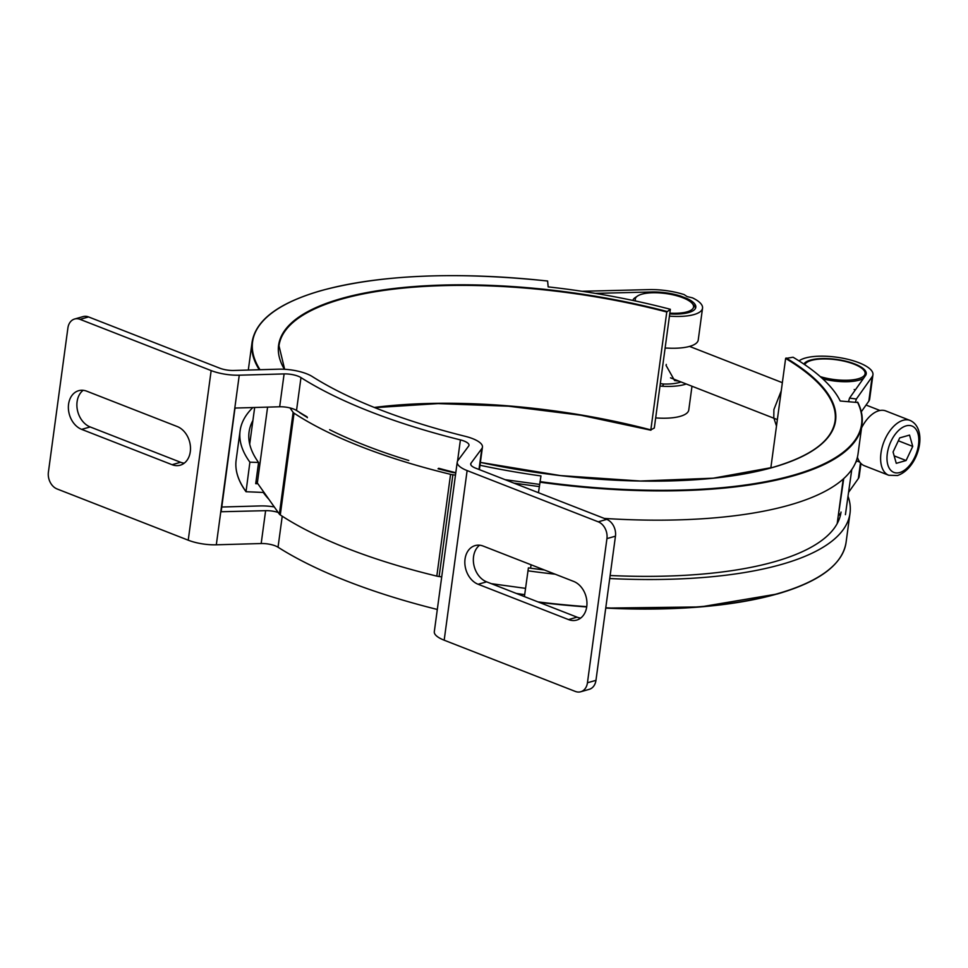 <?xml version="1.0" encoding="UTF-8"?>
<svg xmlns="http://www.w3.org/2000/svg" width="968" height="968" viewBox="0 0 968 968"><rect width="100%" height="100%" fill="white"/><g stroke="black" fill="none" stroke-linecap="round" stroke-linejoin="round"><path stroke-width="1.45" d="M632.842 300.419A31.678 10.309 -172.3 0 1 635.141 297.636L637.501 296.051A29.415 9.571 7.7 0 0 635.577 301M678.774 381.077L674.599 380.557L666.093 365.468L666.274 364.428M669.844 313.16A29.415 9.571 7.7 0 0 687.026 311.853A29.415 9.571 7.7 0 0 692.229 303.456A29.415 9.571 7.7 0 0 669.892 294.199A29.415 9.571 7.7 0 0 641.82 294.187A29.415 9.571 7.7 0 0 637.501 296.051M692.229 303.456L694.08 305.61A31.678 10.309 -172.3 0 1 695.496 308.296M80.041 319.355A13.576 10.297 -105.9 0 0 74.609 319.016L83.127 316.596A13.576 10.297 74.1 0 1 88.56 316.935L80.041 319.355L211.157 370.587A27.152 8.845 -172.3 0 0 224.673 374.144A27.152 8.845 -172.3 0 0 239.253 375.197L284.108 373.914A13.576 4.417 7.7 0 1 293.473 374.834A13.576 4.417 7.7 0 1 300.975 377.605A334.88 109.033 7.7 0 0 413.312 426.719A334.88 109.033 7.7 0 0 460.405 439.896A13.576 4.417 -172.3 0 1 467.423 442.799A13.576 4.417 -172.3 0 1 468.996 445.28A13.576 4.417 -172.3 0 1 468.681 446.03L457.864 460.611A27.152 8.845 7.7 0 0 457.235 462.099A27.152 8.845 7.7 0 0 458.687 465.572A27.152 8.845 7.7 0 0 467.12 470.581L598.224 521.812A13.576 10.297 74.1 0 1 605.097 528.419A13.576 10.297 74.1 0 1 606.936 538.607L587.443 682.779A13.576 10.297 74.1 0 1 583.172 690.583A13.576 10.297 74.1 0 1 580.727 691.757A13.576 10.297 74.1 0 1 575.294 691.418L444.179 640.199A27.152 8.845 7.7 0 1 435.757 635.19A27.152 8.845 7.7 0 1 434.305 631.705L457.235 462.099M442.594 469.323L442.509 469.94M606.936 538.607L615.454 536.175A13.576 10.297 -105.9 0 0 613.615 525.987A13.576 10.297 -105.9 0 0 606.742 519.38L475.627 468.161A13.576 4.417 -172.3 0 1 471.416 465.656A13.576 4.417 -172.3 0 1 470.69 463.914A13.576 4.417 -172.3 0 1 471.005 463.176L481.822 448.595A27.152 8.845 7.7 0 0 482.451 447.107A27.152 8.845 7.7 0 0 479.305 442.134A27.152 8.845 7.7 0 0 465.269 436.326A321.303 104.605 -172.3 0 1 420.088 423.681A321.303 104.605 -172.3 0 1 312.301 376.564A27.152 8.845 -172.3 0 0 297.297 371.022A27.152 8.845 -172.3 0 0 278.578 369.183L233.712 370.466A13.576 4.417 7.7 0 1 226.427 369.933A13.576 4.417 7.7 0 1 219.675 368.155L88.56 316.935M580.727 691.757L589.246 689.337A13.576 10.297 -105.9 0 0 591.69 688.151A13.576 10.297 -105.9 0 0 595.961 680.347L587.443 682.779M307.376 417.704L307.062 416.833A334.88 109.033 -172.3 0 1 296.523 410.468A13.576 4.417 7.7 0 0 289.021 407.697A13.576 4.417 7.7 0 0 279.667 406.778L235.599 408.036L234.897 408.69L221.152 511.745L265.619 510.668A13.576 4.417 -172.3 0 1 274.985 511.588A13.576 4.417 -172.3 0 1 278.179 512.447M282.233 516.21L278.034 547.222A334.88 109.033 7.7 0 0 390.382 596.336A334.88 109.033 7.7 0 0 437.318 609.465M438.734 468.282L438.056 468.754L438.746 468.294A334.88 109.033 7.7 0 0 455.807 472.723M278.034 547.222A13.576 4.417 7.7 0 0 270.532 544.452A13.576 4.417 7.7 0 0 261.178 543.532L216.312 544.803A27.152 8.845 -172.3 0 1 201.743 543.762A27.152 8.845 -172.3 0 1 188.228 540.192L57.112 488.973A13.576 10.297 -105.9 0 1 50.239 482.366A13.576 10.297 -105.9 0 1 48.4 472.178L67.893 328.007A13.576 10.297 -105.9 0 1 72.164 320.202A13.576 10.297 -105.9 0 1 74.609 319.016M177.229 426.537A20.364 15.44 74.1 0 1 187.538 436.447A20.364 15.44 74.1 0 1 180.229 465.197A20.364 15.44 74.1 0 1 172.074 464.7L81.651 429.369A20.364 15.44 74.1 0 1 71.342 419.459A20.364 15.44 74.1 0 1 78.65 390.697A20.364 15.44 74.1 0 1 86.805 391.205L177.229 426.537M83.139 390.31A20.364 15.44 -105.9 0 0 79.848 417.026A20.364 15.44 -105.9 0 0 90.169 426.949L180.58 462.268A20.364 15.44 -105.9 0 0 184.247 463.164M479.608 545.202A20.364 15.44 -105.9 0 0 473.812 564.695A20.364 15.44 -105.9 0 0 486.626 581.841L577.049 617.16A20.364 15.44 -105.9 0 0 580.703 618.056M478.107 584.261A20.364 15.44 74.1 0 1 465.245 566.837A20.364 15.44 74.1 0 1 471.44 547.368A20.364 15.44 74.1 0 1 475.106 545.601A20.364 15.44 74.1 0 1 483.262 546.097L573.685 581.429A20.364 15.44 74.1 0 1 586.548 598.853A20.364 15.44 74.1 0 1 580.352 618.322A20.364 15.44 74.1 0 1 576.686 620.089A20.364 15.44 74.1 0 1 568.531 619.593L478.107 584.261L486.626 581.841M615.454 536.175L595.961 680.347M274.271 506.917A27.152 8.845 7.7 0 0 260.089 505.937L221.599 507.026M547.61 281.035L548.166 286.891A289.626 94.295 -172.3 0 1 670.364 309.288L654.308 428.013L650.835 429.889A280.575 91.343 7.7 0 0 374.277 407.443M538.462 492.712L540.955 475.941A289.626 94.295 -172.3 0 1 479.995 465.257M263.369 491.514L263.248 492.446A289.626 94.295 7.7 0 0 268.959 499.403M516.295 593.432A289.626 94.295 7.7 0 0 524.68 594.642M257.875 483.746L255.709 483.673L258.577 462.474L249.901 462.184L246.017 491.72L263.248 492.446M249.901 462.184A307.727 100.188 -172.3 0 1 240.1 430.796A307.727 100.188 -172.3 0 1 252.866 407.54M670.364 309.288L666.77 312.011L650.835 429.889M539.89 482.173A307.727 100.188 7.7 0 0 793.518 475.796A307.727 100.188 7.7 0 0 861.992 424.637A307.727 100.188 7.7 0 0 857.854 402.543L840.212 400.994A289.626 94.295 7.7 0 0 793.058 357.228L785.629 358.45L770.83 467.919M524.414 596.603L528.407 567.889A298.676 97.236 7.7 0 0 544.379 569.971M610.13 575.512A298.676 97.236 7.7 0 0 774.582 561.706A298.676 97.236 7.7 0 0 841.035 512.048M609.731 578.537A307.727 100.188 7.7 0 0 781.539 564.417A307.727 100.188 7.7 0 0 850.013 513.258A307.727 100.188 7.7 0 0 848.125 496.524M604.238 518.412A307.727 100.188 7.7 0 0 789.561 505.054A307.727 100.188 7.7 0 0 858.035 453.895L861.992 424.637C862.96 417.414 861.568 409.972 857.817 402.313M527.899 570.805A307.727 100.188 7.7 0 0 555.172 574.193M837.816 522.405A298.676 97.236 7.7 0 0 837.526 521.111M259.279 369.74A307.727 100.188 -172.3 0 1 252.079 342.176C255.685 320.118 278.578 302.972 320.771 290.715C380.23 274.682 455.855 271.451 547.622 281.01L547.622 281.035A307.279 100.043 -172.3 0 0 320.952 290.727A307.279 100.043 -172.3 0 0 260.017 369.716M258.577 462.474A298.676 97.236 -172.3 0 1 249.066 432.006A298.676 97.236 -172.3 0 1 252.914 420.475M249.429 442.848A298.676 97.236 -172.3 0 1 250.047 441.674M820.32 376.649A30.552 9.946 7.7 0 0 854.103 379.662A30.552 9.946 7.7 0 0 863.71 370.042A30.552 9.946 7.7 0 0 853.994 364.137A30.552 9.946 7.7 0 0 806.864 362.359L805.691 363.157A31.678 10.309 7.7 0 0 804.287 364.355M806.864 362.359A30.552 9.946 7.7 0 0 804.771 364.694M822.752 378.839A31.678 10.309 7.7 0 0 863.637 378.198M866.106 374.362A31.678 10.309 7.7 0 0 864.63 371.119L863.71 370.042M910.126 420.451A29.415 16.625 111.3 0 0 903.156 420.281A29.415 16.625 111.3 0 0 880.977 453.097A29.415 16.625 111.3 0 0 888.721 475.252L897.517 475.518C918.813 468.258 928.663 428.86 910.126 420.451L885.78 410.94A29.415 16.625 111.3 0 0 861.544 427.904M906.096 460.526L896.271 463.333L893.065 452.008L899.708 437.887L909.545 435.092L912.739 446.405L906.096 460.526L894.154 455.868M898.34 440.779L912.739 446.405M857.406 457.235A29.415 16.625 111.3 0 0 864.376 465.741L888.721 475.252M686.372 299.306L687.437 298.713L680.77 296.111L681.557 297.273M669.433 316.137A38.466 12.523 7.7 0 0 697.686 313.221A38.466 12.523 7.7 0 0 702.538 308.175A38.466 12.523 7.7 0 0 692.459 297.841L687.062 296.571L684.158 294.599A38.466 12.523 7.7 0 0 649.056 289.613L581.986 291.283M438.044 468.79A303.202 98.712 7.7 0 0 452.879 472.517L455.771 472.928M455.48 475.119L452.879 474.768A7.925 2.577 -172.3 0 1 451.705 474.574A7.925 2.577 -172.3 0 1 450.568 474.332A309.99 100.926 -172.3 0 1 403.922 461.554A309.99 100.926 -172.3 0 1 294.042 413.179A7.925 2.577 -172.3 0 1 293.498 412.767A7.925 2.577 -172.3 0 1 293.123 412.344L289.989 407.927M256.06 481.12A296.414 96.51 7.7 0 0 257.343 482.984L279.365 514.117A7.925 2.577 7.7 0 0 279.74 514.528A7.925 2.577 7.7 0 0 280.284 514.94A309.99 100.926 7.7 0 0 390.152 563.328A309.99 100.926 7.7 0 0 436.81 576.105A7.925 2.577 7.7 0 0 437.947 576.347A7.925 2.577 7.7 0 0 439.121 576.529L441.723 576.892M299.439 412.295L299.777 412.695A303.202 98.712 7.7 0 0 307.376 417.498M329.616 429.695A303.202 98.712 7.7 0 0 408.75 460.49M799.036 360.907A38.466 12.523 -172.3 0 1 809.841 357.035A38.466 12.523 -172.3 0 1 851.441 360.241A38.466 12.523 -172.3 0 1 872.942 374.749A38.466 12.523 -172.3 0 1 872.12 376.758L868.828 401.139A38.466 12.523 7.7 0 0 869.651 399.131L872.942 374.749M803.876 364.077A31.678 10.309 -172.3 0 1 814.257 359.261A31.678 10.309 -172.3 0 1 848.512 361.887A31.678 10.309 -172.3 0 1 866.227 373.842A31.678 10.309 -172.3 0 1 865.549 375.499L849.529 398.102L856.353 399.022L872.12 376.758M838.457 514.819L843.721 478.603M851.779 469.504L845.415 514.673M848.73 492.131L858.362 478.531A38.466 12.523 7.7 0 0 859.185 476.522L860.951 463.466M669.735 313.91A31.678 10.309 7.7 0 0 691.817 311.418A31.678 10.309 7.7 0 0 695.81 307.267A31.678 10.309 7.7 0 0 687.437 298.713M680.77 296.111A31.678 10.309 7.7 0 0 651.766 291.973L595.356 293.377M702.538 308.175L698.243 339.974A38.466 12.523 -172.3 0 1 693.378 345.019A38.466 12.523 -172.3 0 1 667.642 348.105L665.125 348.081M659.995 385.966L662.487 386.268A38.466 12.523 7.7 0 0 686.239 383.994M691.987 386.232L688.78 409.936A38.466 12.523 -172.3 0 1 683.916 414.982A38.466 12.523 -172.3 0 1 655.675 417.91M539.285 486.589L513.899 483.117M505.114 479.68L539.587 484.399M491.32 583.668L525.527 588.35M681 381.949A31.678 10.309 -172.3 0 1 663.673 384.03L660.309 383.63M861.278 411.799L868.828 401.139M856.353 399.022L855.506 401.962M856.837 460.962L855.53 462.801M848.537 401.514L849.529 398.102M854.187 389.511A31.678 10.309 -172.3 0 1 855.252 390.019M460.405 439.896L457.537 461.155M300.975 377.605L296.523 410.468M481.822 448.595L478.991 469.48M211.157 370.587L188.228 540.192M265.619 510.668L261.178 543.532M284.108 373.914L279.667 406.778M90.169 426.949L81.651 429.369M577.049 617.16L568.531 619.593M180.58 462.268L172.074 464.7M467.12 470.581L444.179 640.199M239.253 375.197L216.312 544.803M471.005 463.176L470.799 464.713M606.742 519.38L598.224 521.812M245.945 491.441A307.727 100.188 -172.3 0 1 236.144 460.054L240.1 430.796M666.77 312.011A280.575 91.343 7.7 0 0 341.414 299.16A280.575 91.343 7.7 0 0 278.99 345.806L284.652 369.292M786.052 357.991A281.035 91.5 7.7 0 1 773.057 467.363A281.035 91.5 7.7 0 1 480.382 462.401L560.533 475.603L640.392 481.023L713.235 478.192L772.875 467.35C811.269 456.097 832.008 440.646 835.081 420.995A280.575 91.343 7.7 0 0 785.629 358.45M667 311.478A281.035 91.5 7.7 0 0 341.123 298.604A281.035 91.5 7.7 0 0 284.423 369.28M605.774 607.795A307.727 100.188 7.7 0 0 777.582 593.674A307.727 100.188 7.7 0 0 846.056 542.516L850.013 513.258M539.975 481.604A307.279 100.043 7.7 0 0 793.228 475.24A307.279 100.043 7.7 0 0 857.466 402.083M537.99 601.902A307.727 100.188 7.7 0 0 586.753 606.658M539.043 602.314A307.279 100.043 7.7 0 0 586.717 606.936L539.14 602.35M846.056 542.516C842.45 564.562 819.545 581.72 777.352 593.977L700.457 606.936L605.726 608.098A307.279 100.043 7.7 0 0 777.171 593.965M650.847 430.179A281.035 91.5 7.7 0 0 374.713 407.625M918.511 444.76A24.89 14.06 111.3 0 0 906.06 425.884A24.89 14.06 111.3 0 0 887.293 453.653A24.89 14.06 111.3 0 0 899.744 472.529A24.89 14.06 111.3 0 0 918.511 444.76M450.568 474.332L436.81 576.105M294.042 413.179L280.284 514.94M293.123 412.344L279.365 514.117M840.708 514.044L838.675 513.778M860.467 462.946L858.362 478.531M651.766 291.973L651.658 292.796M267.591 407.129L257.343 482.984M662.487 386.268L663.673 384.03M531.069 564.78L530.597 568.192M452.879 474.768L439.121 576.529M776.493 426.053L773.783 417.801L773.904 409.537L781.261 390.818M690.559 346.108L690.474 346.774M482.451 447.107L479.402 469.637M248.304 370.042L252.079 342.176M246.017 491.72C238.092 480.806 234.8 470.254 236.144 460.054M374.785 407.649L438.141 403.596L508.49 406.197L581.054 415.284L650.895 430.216M866.058 405.048L879.985 410.493M856.341 460.768L859.814 462.135M689.543 346.411L782.362 382.675M670.521 377.847L777.365 419.592M837.199 523.579L843.213 479.051M840.454 515.182L838.409 514.903M249.708 444.155L254.669 407.492"/></g></svg>
